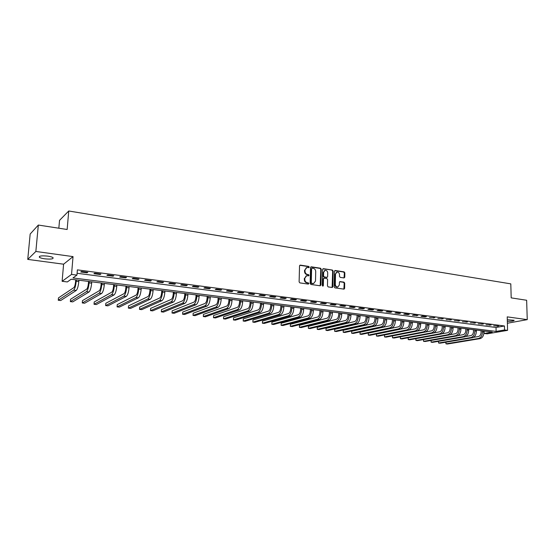 <?xml version="1.0" encoding="UTF-8"?>
<svg xmlns="http://www.w3.org/2000/svg" width="555" height="555" viewBox="0 0 555 555"><rect width="100%" height="100%" fill="white"/><g stroke="black" fill="none" stroke-linecap="round" stroke-linejoin="round"><path stroke-width="0.83" d="M309.26 267.115L308.726 266.414L300.352 265.117L299.534 265.88L299.117 281.891L299.887 282.897L308.309 284.091L308.871 283.55L308.337 282.849L307.255 282.696C305.722 282.308 304.903 281.232 304.792 279.491L304.827 278.159L306.693 275.703L308.663 275.849L309.066 275.315L308.531 274.614L307.449 274.454C305.93 274.052 305.111 272.984 305 271.242L305.028 269.917L306.859 267.489L308.864 267.642L309.26 267.115M308.684 267.642L308.268 266.587L299.79 265.283M308.275 284.091L307.879 283.008L306.797 282.856L307.255 282.696M308.476 275.849L308.074 274.78L306.991 274.621L307.449 274.454M507.339 321.296C511.668 321.331 513.944 320.991 514.152 320.284L507.298 319.729M47.737 256.132C41.563 255.55 38.788 255.938 39.412 257.305C40.314 257.936 42.09 258.45 44.747 258.824C50.859 259.4 53.62 259.005 53.023 257.652C52.142 257.021 50.38 256.514 47.737 256.132M344.024 277.944L344.78 277.195L344.842 272.845L344.107 271.867L335.241 270.5L334.464 271.249L334.2 286.9L334.942 287.885L344.051 289.148L344.62 288.392L344.697 283.106L343.961 282.134L339.958 281.579L339.396 282.328L339.355 284.958L337.835 286.99C336.344 286.984 335.498 286.116 335.31 284.375L335.484 274.073L336.961 272.075C338.467 272.061 339.32 272.935 339.521 274.69L339.493 276.397L340.229 277.375L344.024 277.944M504.55 329.968L507.575 330.357L487.123 333.839L484.133 333.472L492.257 332.077L71.137 279.241L67.335 281.94L62.118 281.302L71.54 274.413L76.944 275.107L72.955 277.944L496.121 331.418L504.55 329.968L504.446 325.979L77.381 269.869L76.944 275.107M38.33 225.052L35.853 251.457L27.75 259.4L30.171 234.03L38.33 225.052L67.148 229.493L68.744 210.99L510.801 283.869L511.19 297.875L526.639 300.255L527.25 319.638L507.221 316.863L507.575 330.357M27.75 259.4L63.596 264.194L73.038 256.611L35.853 251.457M73.038 256.611L71.54 274.413M321.248 269.217L320.492 268.225L311.327 266.809L310.529 267.572L310.155 283.466L310.925 284.465L320.131 285.776L320.922 285.006L321.248 269.217L320.783 269.39L320.027 268.398L310.779 266.976M323.385 268.669L332.396 270.063L333.139 271.041L332.868 286.713L332.292 287.476L328.227 286.928L327.478 285.943L327.596 279.547L326.846 278.561L324.273 278.18L323.482 278.943L323.35 285.617L322.948 286.151L322.268 285.464L322.594 269.425L323.385 268.669L322.913 268.842L332.396 270.063M507.388 323.239L527.25 319.638M77.096 273.275L496.024 327.478L504.446 325.979M80.759 271.992L87.1 272.817L87.801 272.332L81.439 271.506L80.759 271.992M93.927 273.705L100.171 274.524L100.899 274.045L94.634 273.226L93.927 273.705M106.893 275.398L113.047 276.203L113.803 275.738L107.635 274.926L106.893 275.398M119.658 277.063L125.721 277.854L126.505 277.396L120.435 276.605L119.658 277.063M132.243 278.7L138.209 279.484L139.028 279.033L133.04 278.249L132.243 278.7M144.633 280.317L150.509 281.087L151.355 280.643L145.459 279.873L144.633 280.317M156.836 281.912L162.636 282.668L163.503 282.231L157.696 281.475L156.836 281.912M168.866 283.48L174.575 284.222L175.47 283.799L169.747 283.05L168.866 283.48M180.715 285.027L186.348 285.756L187.264 285.339L181.624 284.604L180.715 285.027M192.398 286.546L197.948 287.275L198.884 286.859L193.327 286.13L192.398 286.546M203.914 288.052L209.381 288.76L210.345 288.357L204.864 287.643L203.914 288.052M215.257 289.53L220.647 290.23L221.639 289.835L216.235 289.127L215.257 289.53M226.447 290.986L231.761 291.68L232.767 291.292L227.446 290.591L226.447 290.986M237.478 292.429L242.715 293.109L243.749 292.728L238.497 292.041L237.478 292.429M248.356 293.845L253.517 294.518L254.572 294.143L249.396 293.463L248.356 293.845M259.081 295.246L264.173 295.905L265.241 295.537L260.135 294.865L259.081 295.246M269.654 296.627L274.683 297.279L275.766 296.911L270.736 296.252L269.654 296.627M280.088 297.986L285.041 298.632L286.151 298.271L281.184 297.619L280.088 297.986M290.376 299.325L295.267 299.964L296.391 299.61L291.493 298.965L290.376 299.325M300.526 300.65L305.354 301.282L306.492 300.928L301.663 300.297L300.526 300.65M310.543 301.955L315.302 302.579L316.461 302.232L311.695 301.608L310.543 301.955M320.422 303.245L325.119 303.856L326.298 303.516L321.595 302.905L320.422 303.245M330.176 304.515L334.811 305.118L336.004 304.785L331.356 304.182L330.176 304.515M339.799 305.77L344.371 306.367L345.578 306.041L340.999 305.437L339.799 305.77M349.296 307.012L353.812 307.595L355.034 307.276L350.51 306.686L349.296 307.012M358.669 308.233L363.13 308.816L364.358 308.497L359.897 307.914L358.669 308.233M367.923 309.44L372.322 310.009L373.57 309.697L369.165 309.121L367.923 309.44M377.06 310.627L381.403 311.195L382.659 310.89L378.309 310.321L377.06 310.627M386.072 311.806L390.366 312.368L391.636 312.063L387.341 311.501L386.072 311.806M394.98 312.964L399.212 313.519L400.495 313.221L396.256 312.666L394.98 312.964M403.769 314.116L407.953 314.657L409.25 314.366L405.06 313.818L403.769 314.116M412.455 315.247L417.887 315.497L413.752 314.956L412.455 315.247M421.03 316.364L425.102 316.898L426.427 316.607L422.341 316.072L421.03 316.364M429.494 317.467L434.856 317.71L429.494 317.467M437.86 318.556L443.181 318.799L437.86 318.556M446.123 319.638L451.402 319.874L446.123 319.638M454.288 320.7L459.526 320.936L454.288 320.7M462.35 321.754L467.553 321.99L462.35 321.754M470.314 322.795L475.489 323.024L470.314 322.795M478.188 323.822L483.322 324.051L478.188 323.822M485.972 324.835L491.064 325.063L485.972 324.835M493.659 325.834L498.723 326.062L493.659 325.834M68.744 210.99L59.538 220.349L58.837 228.216M484.085 331.051L484.133 333.472M63.596 264.194L62.118 281.302M496.024 327.478L496.121 331.418M87.1 272.817L87.149 272.248M100.171 274.524L100.219 273.955M113.047 276.203L113.088 275.641M125.721 277.854L125.763 277.299M138.209 279.484L138.244 278.929M150.509 281.087L150.544 280.539M162.636 282.668L162.664 282.12M174.575 284.222L174.61 283.688M186.348 285.756L186.376 285.221M197.948 287.275L197.975 286.741M209.381 288.76L209.401 288.232M220.647 290.23L220.675 289.71M231.761 291.68L231.782 291.16M242.715 293.109L242.736 292.596M253.517 294.518L253.538 294.004M264.173 295.905L264.194 295.399M274.683 297.279L274.697 296.772M285.041 298.632L285.062 298.125M295.267 299.964L295.281 299.464M305.354 301.282L305.368 300.782M315.302 302.579L315.316 302.08M325.119 303.856L325.133 303.363M334.811 305.118L334.818 304.633M344.371 306.367L344.377 305.881M353.812 307.595L353.819 307.116M363.13 308.816L363.13 308.337M372.322 310.009L372.329 309.537M381.403 311.195L381.403 310.724M390.366 312.368L390.366 311.896M399.212 313.519L399.212 313.055M407.953 314.657L407.953 314.192M416.583 315.781L416.583 315.323M425.102 316.898L425.102 316.433M433.524 317.994L433.517 317.536M441.835 319.076L441.835 318.625M450.05 320.152L450.05 319.701M458.166 321.206L458.159 320.762M466.186 322.254L466.179 321.81M474.109 323.287L474.102 322.844M481.934 324.307L481.927 323.863M489.67 325.313L489.663 324.876M497.315 326.312L497.308 325.875M306.304 267.69L305.028 269.917M306.991 274.621C305.472 274.219 304.653 273.15 304.542 271.416L304.577 270.091M306.145 275.89L304.827 278.159M306.797 282.856C305.264 282.46 304.445 281.399 304.334 279.651L304.369 278.319M320.179 285.783L320.783 269.39M312.16 268.176L311.598 268.703L311.279 282.648L311.813 283.348L313.644 283.501L315.511 281.045L315.719 271.541C315.608 269.813 314.796 268.752 313.291 268.349L312.16 268.176M311.861 268.231L311.598 268.703M313.707 283.487L311.348 283.508L310.814 282.807L311.14 268.877M332.119 287.483L332.667 271.208L331.925 270.229M323.877 278.249L323.017 279.103L322.885 285.769L323.35 285.617M322.746 286.144L322.885 285.769M327.721 272.942C327.519 271.166 326.652 270.292 325.119 270.306L323.62 272.318L323.544 275.967L324.293 276.959L327.082 277.333L327.651 276.577L327.721 272.942M324.64 270.479L323.62 272.318M326.791 277.438L323.829 277.118L323.072 276.133L323.149 272.484M336.49 272.241L335.484 274.073M337.78 287.004L337.357 287.136C335.865 287.136 335.019 286.269 334.832 284.528L335.005 274.239M343.871 289.155L344.211 283.258L343.476 282.287L339.653 281.725M344.051 277.944L344.364 273.004L343.628 272.033L334.714 270.66M75.723 279.817L75.563 281.718C75.23 284.833 74.668 286.803 73.864 287.622L58.469 297.896L58.261 300.255L73.655 290.14C74.856 288.919 75.716 285.957 76.215 281.267L76.326 279.887M58.261 300.255L60.696 300.532L76.236 290.452C77.45 289.224 78.304 286.276 78.803 281.593L78.921 280.213M88.571 281.427L88.418 283.314C88.092 286.408 87.51 288.357 86.67 289.169L70.554 299.277L70.353 301.615L86.476 291.673C87.732 290.459 88.606 287.532 89.098 282.877L89.202 281.503M70.353 301.615L72.754 301.885L89.015 291.972C90.285 290.771 91.159 287.844 91.651 283.196L91.755 281.822M101.218 283.015L101.079 284.888C100.76 287.962 100.164 289.897 99.296 290.695L82.466 300.63L82.279 302.961L99.102 293.179C100.413 291.986 101.308 289.079 101.787 284.458L101.891 283.099M82.279 302.961L84.644 303.224L101.607 293.477C102.925 292.291 103.827 289.384 104.298 284.771L104.402 283.411M113.685 284.576L113.553 286.442C113.241 289.488 112.637 291.41 111.728 292.201L94.218 301.969L94.038 304.279L111.548 294.663C112.908 293.484 113.824 290.605 114.288 286.019L114.385 284.666M94.038 304.279L96.369 304.542L114.018 294.955C115.384 293.782 116.3 290.903 116.765 286.325L116.862 284.979M125.971 286.116L125.839 287.969C125.541 290.993 124.924 292.901 123.987 293.678L105.811 303.287L105.637 305.583L123.814 296.127C125.222 294.962 126.151 292.11 126.602 287.552L126.7 286.207M105.637 305.583L107.941 305.84L126.242 296.419C127.657 295.26 128.594 292.402 129.044 287.858L129.142 286.519M138.077 287.636L137.952 289.474C137.661 292.478 137.03 294.365 136.058 295.135L117.244 304.591L117.084 306.873L135.899 297.57C137.349 296.425 138.299 293.588 138.743 289.065L138.833 287.733M117.084 306.873L119.353 307.123L138.292 297.855C139.756 296.71 140.706 293.879 141.15 289.363L141.241 288.031M150.01 289.134L149.892 290.959C149.607 293.942 148.962 295.815 147.963 296.578L128.524 305.874L128.371 308.136L147.81 298.992C149.309 297.862 150.273 295.045 150.71 290.556L150.793 289.231M128.371 308.136L130.605 308.393L150.169 299.27C151.681 298.146 152.646 295.336 153.076 290.855L153.159 289.53M161.769 290.612L161.658 292.423C161.38 295.385 160.728 297.244 159.701 297.993L139.652 307.137L139.506 309.392L159.556 300.394C161.096 299.277 162.074 296.488 162.497 292.027L162.58 290.709M139.506 309.392L141.712 309.641L161.88 300.671C163.434 299.554 164.419 296.772 164.835 292.318L164.918 291.007M173.361 292.062L173.257 293.866C172.987 296.807 172.321 298.652 171.266 299.388L150.634 308.386L150.495 310.627L171.127 301.774C172.709 300.671 173.708 297.903 174.124 293.477L174.201 292.173M150.495 310.627L152.674 310.869L173.424 302.045C175.012 300.949 176.018 298.188 176.428 293.762L176.504 292.457M184.794 293.498L184.697 295.288C184.426 298.208 183.754 300.04 182.671 300.768L161.477 309.621L161.339 311.848L182.54 303.134C184.163 302.045 185.183 299.305 185.585 294.906L185.654 293.609M161.339 311.848L163.489 312.09L184.801 303.405C186.438 302.315 187.451 299.582 187.854 295.191L187.923 293.893M196.061 294.913L195.971 296.689C195.707 299.589 195.027 301.407 193.917 302.128L172.168 310.842L172.043 313.048L193.792 304.473C195.457 303.405 196.484 300.678 196.879 296.315L196.949 295.024M172.043 313.048L174.166 313.291L196.026 304.744C197.698 303.668 198.732 300.956 199.12 296.592L199.19 295.309M207.175 296.308L207.091 298.07C206.835 300.956 206.141 302.752 205.01 303.467L182.727 312.042L182.602 314.234L204.892 305.798C206.592 304.737 207.639 302.038 208.021 297.702L208.083 296.419M182.602 314.234L184.697 314.47L207.091 306.062C208.805 305.007 209.846 302.308 210.227 297.979L210.29 296.696M218.136 297.681L218.053 299.436C217.803 302.302 217.102 304.084 215.944 304.785L193.147 313.228L193.029 315.406L215.839 307.109C217.574 306.062 218.635 303.377 219.003 299.069L219.065 297.799M193.029 315.406L195.096 315.642L218.004 307.366C219.752 306.318 220.814 303.647 221.188 299.339L221.244 298.07M228.944 299.041L228.868 300.782C228.625 303.627 227.918 305.396 226.731 306.089L203.428 314.394L203.324 316.565L226.634 308.393C228.403 307.359 229.479 304.702 229.839 300.421L229.895 299.159M203.324 316.565L205.364 316.794L228.771 308.649C230.554 307.616 231.629 304.966 231.99 300.692L232.046 299.429M239.607 300.38L239.538 302.107C239.302 304.931 238.581 306.686 237.374 307.373L213.585 315.552L213.481 317.71L237.276 309.662C239.087 308.642 240.169 306.006 240.53 301.753L240.579 300.498M213.481 317.71L215.5 317.939L239.392 309.919C241.21 308.899 242.292 306.263 242.646 302.017L242.701 300.761M250.125 301.698L250.055 303.412C249.826 306.221 249.098 307.963 247.87 308.642L223.609 316.69L223.512 318.834L247.78 310.918C249.625 309.905 250.721 307.29 251.068 303.065L251.117 301.823M223.512 318.834L225.503 319.063L249.868 311.168C251.72 310.162 252.816 307.546 253.163 303.328L253.205 302.087M260.496 302.995L260.441 304.709C260.212 307.498 259.476 309.225 258.228 309.898L233.509 317.821L233.419 319.951L258.144 312.153C260.024 311.154 261.127 308.559 261.467 304.362L261.516 303.127M233.419 319.951L235.382 320.173L260.205 312.403C262.085 311.404 263.195 308.809 263.535 304.619L263.576 303.384M270.736 304.286L270.68 305.978C270.458 308.753 269.716 310.467 268.447 311.126L243.284 318.931L243.201 321.047L268.37 313.374C270.278 312.389 271.402 309.815 271.728 305.645L271.77 304.411M243.201 321.047L245.137 321.269L270.403 313.617C272.318 312.631 273.435 310.058 273.768 305.895L273.802 304.667M280.837 305.548L280.788 307.234C280.573 309.988 279.824 311.695 278.534 312.347L252.934 320.034L252.858 322.136L278.464 314.581C280.4 313.603 281.531 311.05 281.85 306.908L281.891 305.68M252.858 322.136L254.773 322.351L280.462 314.817C282.412 313.846 283.543 311.293 283.862 307.158L283.896 305.937M290.806 306.804L290.758 308.476C290.549 311.209 289.793 312.902 288.482 313.547L262.466 321.116L262.397 323.211L288.42 315.767C290.39 314.803 291.528 312.264 291.84 308.15L291.875 306.936M262.397 323.211L264.291 323.419L290.397 316.003C292.367 315.046 293.512 312.507 293.824 308.4L293.859 307.186M300.644 308.039L300.602 309.704C300.401 312.416 299.631 314.095 298.306 314.734L271.888 322.184L271.818 324.266L298.25 316.94C300.241 315.989 301.393 313.471 301.705 309.378L301.733 308.171M271.818 324.266L273.684 324.481L300.2 317.176C302.197 316.225 303.356 313.707 303.661 309.621L303.689 308.42M310.356 309.253L310.314 310.911C310.12 313.61 309.343 315.275 307.997 315.906L281.184 323.246L281.121 325.313L307.949 318.098C309.974 317.155 311.133 314.657 311.431 310.592L311.459 309.392M281.121 325.313L282.974 325.521L309.87 318.327C311.903 317.391 313.069 314.893 313.36 310.835L313.388 309.635M319.937 310.46L319.909 312.104C319.715 314.782 318.931 316.44 317.571 317.065L290.376 324.293L290.314 326.347L317.522 319.236C319.576 318.313 320.741 315.83 321.033 311.792L321.061 310.599M290.314 326.347L292.145 326.555L319.423 319.465C321.477 318.535 322.649 316.059 322.941 312.028L322.968 310.835M329.399 311.646L329.372 313.277C329.184 315.948 328.4 317.585 327.013 318.202L299.45 325.327L299.402 327.367L326.971 320.367C329.053 319.451 330.232 316.981 330.516 312.971L330.537 311.785M299.402 327.367L301.205 327.568L328.851 320.589C330.933 319.673 332.112 317.21 332.396 313.207L332.417 312.021M338.744 312.819L338.716 314.442C338.529 317.092 337.738 318.723 336.344 319.333L308.42 326.347L308.372 328.38L336.309 321.484C338.411 320.575 339.598 318.126 339.875 314.137L339.896 312.958M308.372 328.38L310.155 328.581L338.161 321.699C340.264 320.797 341.457 318.355 341.734 314.373L341.748 313.193M347.964 313.97L347.943 315.587C347.763 318.223 346.965 319.84 345.55 320.443L317.28 327.353L317.238 329.372L345.522 322.58C347.645 321.685 348.845 319.25 349.116 315.289L349.13 314.116M317.28 327.353L317.238 329.372L319 329.573L347.347 322.795C349.483 321.9 350.684 319.479 350.947 315.517L350.968 314.352M357.073 315.115L357.052 316.718C356.879 319.34 356.074 320.943 354.645 321.539L326.035 328.352L326 330.357L354.617 323.662C356.768 322.781 357.975 320.367 358.239 316.426L358.252 315.261M326.035 328.352L326 330.357L327.741 330.558L356.421 323.884C358.579 322.996 359.786 320.589 360.049 316.655L360.063 315.49M366.064 316.246L366.05 317.842C365.877 320.443 365.072 322.039 363.622 322.628L334.693 329.337L334.658 331.335L363.601 324.737C365.773 323.856 366.994 321.463 367.25 317.55L367.257 316.392M334.693 329.337L334.658 331.335L336.379 331.522L365.384 324.952C367.563 324.071 368.784 321.685 369.033 317.772L369.047 316.621M374.944 317.356L374.93 318.945C374.764 321.532 373.952 323.114 372.488 323.697L343.24 330.308L343.212 332.292L372.474 325.799C374.674 324.925 375.895 322.552 376.144 318.66L376.151 317.509M343.24 330.308L343.212 332.292L344.912 332.487L374.237 326.007C376.436 325.14 377.664 322.767 377.913 318.882L377.92 317.731M383.713 318.459L383.706 320.034C383.547 322.608 382.728 324.175 381.25 324.758L351.697 331.273L351.669 333.243L381.236 326.839C383.456 325.986 384.684 323.62 384.934 319.756L384.934 318.612M351.697 331.273L351.669 333.243L353.348 333.437L382.978 327.048C385.198 326.194 386.433 323.836 386.675 319.971L386.682 318.834M392.378 319.548L392.371 321.109C392.212 323.669 391.393 325.23 389.901 325.799L360.049 332.223L360.029 334.186L389.894 327.873C392.135 327.027 393.37 324.682 393.606 320.839L393.613 319.701M360.049 332.223L360.029 334.186L361.687 334.374L391.615 328.081C393.856 327.235 395.098 324.89 395.333 321.054L395.333 319.916M400.932 320.617L400.932 322.177C400.779 324.717 399.954 326.271 398.448 326.833L368.305 333.16L368.291 335.116L398.448 328.893C400.703 328.054 401.952 325.723 402.181 321.907L402.181 320.776M368.305 333.16L368.291 335.116L369.928 335.296L400.141 329.101C402.403 328.262 403.651 325.931 403.88 322.115L403.88 320.991M409.389 321.678L409.389 323.232C409.236 325.75 408.404 327.297 406.891 327.852L376.47 334.089L376.457 336.032L406.891 329.906C409.174 329.073 410.423 326.756 410.651 322.961L410.644 321.838M376.47 334.089L376.457 336.032L378.08 336.212L408.57 330.1C410.853 329.275 412.101 326.964 412.33 323.17L412.323 322.046M417.735 322.726L417.742 324.266C417.596 326.777 416.763 328.31 415.23 328.858L384.539 335.005L384.532 336.94L415.237 330.898C417.533 330.079 418.796 327.776 419.011 324.002L419.011 322.885M384.539 335.005L384.532 336.94L386.134 337.121L416.895 331.099C419.198 330.274 420.454 327.984 420.676 324.21L420.669 323.093M425.99 323.766L425.997 325.292C425.851 327.79 425.012 329.309 423.472 329.857L392.517 335.914L392.51 337.835L423.486 331.883C425.796 331.071 427.066 328.789 427.281 325.036L427.274 323.926M392.517 335.914L392.51 337.835L394.099 338.016L425.123 332.077C427.44 331.266 428.703 328.983 428.918 325.237L428.911 324.127M434.142 324.786L434.156 326.305C434.017 328.789 433.171 330.301 431.617 330.842L400.405 336.816L400.405 338.723L431.63 332.854C433.961 332.05 435.231 329.781 435.446 326.056L435.432 324.946M400.405 336.816L400.405 338.723L401.973 338.904L433.254 333.049C435.585 332.244 436.854 329.982 437.062 326.257L437.056 325.154M442.196 325.799L442.21 327.311C442.078 329.774 441.225 331.279 439.664 331.814L433.663 332.938M408.202 337.731L408.209 339.604L409.756 339.778L441.281 334.006C443.632 333.208 444.909 330.96 445.117 327.256L445.103 326.16M408.196 337.738L408.209 339.604L439.685 333.819C442.03 333.021 443.306 330.766 443.514 327.061L443.5 325.958M450.16 326.798L450.174 328.303C450.043 330.752 449.189 332.244 447.614 332.771L441.884 333.826M451.472 326.957L451.486 328.054C451.284 331.737 450.008 333.978 447.642 334.762L415.924 340.472L415.903 338.654L415.924 340.472L417.457 340.645L449.224 334.956C451.59 334.166 452.873 331.932 453.067 328.248L453.053 327.159M458.028 327.783L458.048 329.281C457.917 331.717 457.063 333.201 455.475 333.721L449.959 334.714M459.346 327.95L459.367 329.032C459.172 332.702 457.882 334.922 455.502 335.706L423.555 341.325L423.521 339.556L423.555 341.325L425.075 341.498L457.063 335.893C459.45 335.109 460.74 332.889 460.927 329.233L460.914 328.144M465.798 328.761L465.825 330.246C465.7 332.674 464.84 334.145 463.245 334.658L457.924 335.595M431.089 340.444L431.103 342.178L432.602 342.345L464.819 336.816C467.22 336.046 468.51 333.839 468.697 330.197L468.684 329.122M431.062 340.451L431.103 342.178L463.279 336.628C465.673 335.858 466.963 333.652 467.15 330.003L467.137 328.928M473.484 329.725L473.512 331.203C473.394 333.611 472.527 335.074 470.924 335.588L465.777 336.476M438.554 341.325L438.568 343.018L440.053 343.184L472.485 337.731C474.9 336.968 476.197 334.776 476.377 331.155L476.356 330.086M438.512 341.332L438.568 343.018L470.959 337.544C473.373 336.781 474.664 334.589 474.851 330.967L474.83 329.892M481.088 330.676L481.116 332.147C480.998 334.547 480.131 335.997 478.514 336.503L473.533 337.343M445.936 342.192L445.956 343.843L447.42 344.01L480.061 338.633C482.489 337.877 483.793 335.699 483.967 332.105L483.946 331.037M445.88 342.199L445.956 343.843L478.556 338.453C480.977 337.697 482.281 335.518 482.455 331.911L482.434 330.842M308.268 266.587L308.726 266.414M307.879 283.008L308.337 282.849M308.074 274.78L308.531 274.614M304.542 271.416L305 271.242M304.334 279.651L304.792 279.491M299.894 265.297L300.352 265.117M320.457 285.159L320.922 285.006M310.869 266.983L311.327 266.809M320.027 268.398L320.492 268.225M310.814 282.807L311.279 282.648M311.348 283.508L311.813 283.348M312.486 283.667L312.951 283.508M332.667 271.208L333.139 271.041M332.389 286.866L332.868 286.713M323.017 279.103L323.482 278.943M323.072 276.133L323.544 275.967M323.829 277.118L324.293 276.959M326.396 277.5L326.867 277.34M334.832 284.528L335.31 284.375M339.688 281.732L340.166 281.572M343.476 282.287L343.961 282.134M344.211 283.258L344.697 283.106M344.135 288.538L344.62 288.392M334.762 270.667L335.241 270.5M343.628 272.033L344.107 271.867M344.364 273.004L344.842 272.845M344.301 277.347L344.78 277.195M76.215 281.267L78.803 281.593M73.655 290.14L76.236 290.452M89.098 282.877L91.651 283.196M86.476 291.673L89.015 291.972M101.787 284.458L104.298 284.771M99.102 293.179L101.607 293.477M114.288 286.019L116.765 286.325M111.548 294.663L114.018 294.955M126.602 287.552L129.044 287.858M123.814 296.127L126.242 296.419M138.743 289.065L141.15 289.363M135.899 297.57L138.292 297.855M150.71 290.556L153.076 290.855M147.81 298.992L150.169 299.27M162.497 292.027L164.835 292.318M159.556 300.394L161.88 300.671M174.124 293.477L176.428 293.762M171.127 301.774L173.424 302.045M185.585 294.906L187.854 295.191M182.54 303.134L184.801 303.405M196.879 296.315L199.12 296.592M193.792 304.473L196.026 304.744M208.021 297.702L210.227 297.979M204.892 305.798L207.091 306.062M219.003 299.069L221.188 299.339M215.839 307.109L218.004 307.366M229.839 300.421L231.99 300.692M226.634 308.393L228.771 308.649M240.53 301.753L242.646 302.017M237.276 309.662L239.392 309.919M251.068 303.065L253.163 303.328M247.78 310.918L249.868 311.168M261.467 304.362L263.535 304.619M258.144 312.153L260.205 312.403M271.728 305.645L273.768 305.895M268.37 313.374L270.403 313.617M281.85 306.908L283.862 307.158M278.464 314.581L280.462 314.817M291.84 308.15L293.824 308.4M288.42 315.767L290.397 316.003M301.705 309.378L303.661 309.621M298.25 316.94L300.2 317.176M311.431 310.592L313.36 310.835M307.949 318.098L309.87 318.327M321.033 311.792L322.941 312.028M317.522 319.236L319.423 319.465M330.516 312.971L332.396 313.207M326.971 320.367L328.851 320.589M339.875 314.137L341.734 314.373M336.309 321.484L338.161 321.699M349.116 315.289L350.947 315.517M345.522 322.58L347.347 322.795M358.239 316.426L360.049 316.655M354.617 323.662L356.421 323.884M367.25 317.55L369.033 317.772M363.601 324.737L365.384 324.952M376.144 318.66L377.913 318.882M372.474 325.799L374.237 326.007M384.934 319.756L386.675 319.971M381.236 326.839L382.978 327.048M393.606 320.839L395.333 321.054M389.894 327.873L391.615 328.081M402.181 321.907L403.88 322.115M398.448 328.893L400.141 329.101M410.651 322.961L412.33 323.17M406.891 329.906L408.57 330.1M419.011 324.002L420.676 324.21M415.237 330.898L416.895 331.099M427.281 325.036L428.918 325.237M423.486 331.883L425.123 332.077M435.446 326.056L437.062 326.257M431.63 332.854L433.254 333.049M443.514 327.061L445.117 327.256M439.685 333.819L441.281 334.006M451.486 328.054L453.067 328.248M447.642 334.762L449.224 334.956M459.367 329.032L460.927 329.233M455.502 335.706L457.063 335.893M467.15 330.003L468.697 330.197M463.279 336.628L464.819 336.816M474.851 330.967L476.377 331.155M470.959 337.544L472.485 337.731M482.455 331.911L483.967 332.105M478.556 338.453L480.061 338.633M39.412 257.305L39.495 256.368M313.18 283.654L313.644 283.501M326.618 277.5L327.082 277.333M337.357 287.136L337.835 286.99"/></g></svg>
